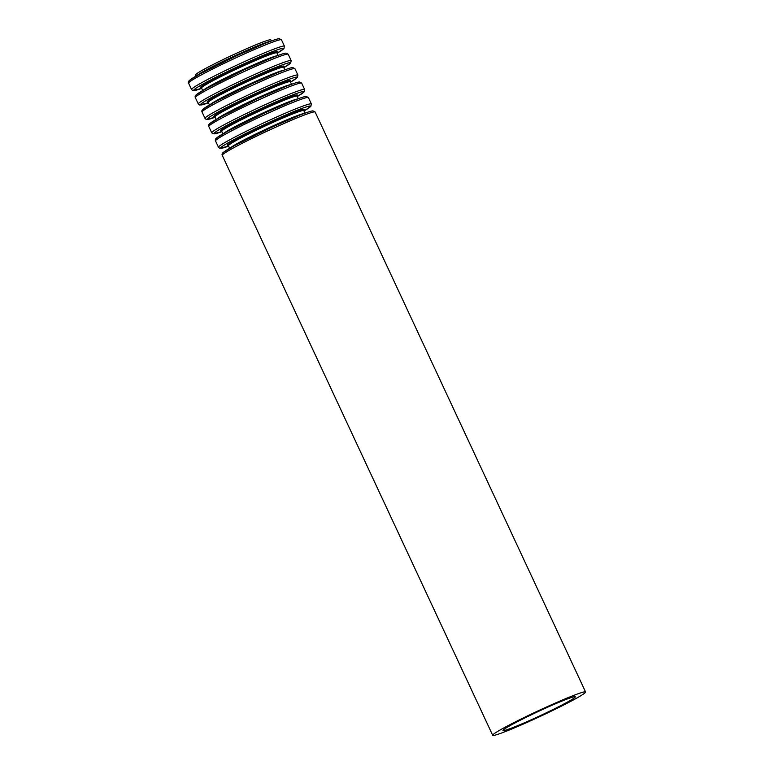 <?xml version="1.0" encoding="UTF-8"?>
<svg xmlns="http://www.w3.org/2000/svg" width="774" height="774" viewBox="0 0 774 774"><rect width="100%" height="100%" fill="white"/><g stroke="black" fill="none" stroke-linecap="round" stroke-linejoin="round"><path stroke-width="1.16" d="M271.345 40.974L270.842 39.89A41.583 2.399 155 0 0 258.942 43.547A41.583 2.399 155 0 0 217.707 62.22A41.583 2.399 155 0 0 195.474 75.03L195.977 76.113M563.878 700.296A39.89 2.303 155 0 0 524.317 718.204A39.89 2.303 155 0 0 502.984 730.501A39.89 2.303 155 0 0 540.107 715.727A39.89 2.303 155 0 0 575.285 696.784A39.89 2.303 155 0 0 563.878 700.296M570.922 696.503A51.248 2.961 155 0 0 520.099 719.51A51.248 2.961 155 0 0 492.69 735.3A51.248 2.961 155 0 0 540.387 716.327A51.248 2.961 155 0 0 585.589 691.985A51.248 2.961 155 0 0 570.922 696.503M300.476 116.535A51.248 2.961 155 0 0 249.654 139.543A51.248 2.961 155 0 0 222.244 155.332C221.761 154.307 222.148 153.31 223.396 152.343L234.483 145.589L271.064 127.555L298.803 115.529C310.509 110.943 312.174 110.885 312.977 110.876L315.144 112.017A51.248 2.961 155 0 0 300.476 116.535M298.764 115.539A49.633 2.864 155 0 0 244.748 140.229A49.633 2.864 155 0 0 224.586 153.136M304.211 113.439A41.583 2.399 155 0 0 293.278 117.184A41.583 2.399 155 0 0 255.575 134.115A41.583 2.399 155 0 0 230.362 147.873M305.004 113.149L303.814 110.614A41.583 2.399 155 0 0 291.924 114.281A41.583 2.399 155 0 0 250.689 132.944A41.583 2.399 155 0 0 228.446 145.754L228.04 145.406L228.62 145.348M303.766 110.179A42.386 2.448 155 0 0 292.069 113.246A42.386 2.448 155 0 0 246.964 133.805A42.386 2.448 155 0 0 228.156 145.444M218.481 147.263A51.248 2.961 155 0 1 245.89 131.474A51.248 2.961 155 0 1 296.713 108.466A51.248 2.961 155 0 1 311.38 103.948L310.858 106.328L303.988 110.982A49.633 2.864 155 0 0 296.423 110.537A49.633 2.864 155 0 0 236.283 138.372A49.633 2.864 155 0 0 228.62 146.122L219.681 148.289L218.481 147.263L215.511 140.897C215.027 139.871 215.414 138.875 216.672 137.907L227.75 131.154L264.331 113.12L292.069 101.094C303.785 96.508 305.44 96.45 306.243 96.44L308.41 97.582A51.248 2.961 155 0 0 293.743 102.1A51.248 2.961 155 0 0 242.92 125.107A51.248 2.961 155 0 0 215.511 140.897M292.03 101.104A49.633 2.864 155 0 0 238.015 125.785A49.633 2.864 155 0 0 217.852 138.701M297.477 99.004A41.583 2.399 155 0 0 286.544 102.749A41.583 2.399 155 0 0 248.841 119.68A41.583 2.399 155 0 0 223.628 133.438M298.271 98.714L297.09 96.179A41.583 2.399 155 0 0 285.19 99.836A41.583 2.399 155 0 0 243.955 118.509A41.583 2.399 155 0 0 221.722 131.319L221.316 130.97L221.886 130.912M297.032 95.744A42.386 2.448 155 0 0 285.335 98.801A42.386 2.448 155 0 0 240.23 119.37A42.386 2.448 155 0 0 221.422 131.009M211.747 132.828A51.248 2.961 155 0 1 239.156 117.029A51.248 2.961 155 0 1 289.979 94.022A51.248 2.961 155 0 1 304.646 89.513L304.124 91.893L297.255 96.547A49.633 2.864 155 0 0 289.689 96.092A49.633 2.864 155 0 0 229.549 123.937A49.633 2.864 155 0 0 221.886 131.686L212.947 133.854L211.747 132.828L208.787 126.462C208.303 125.436 208.68 124.44 209.938 123.472L221.016 116.719L257.597 98.685L285.335 86.649C297.052 82.073 298.706 82.015 299.509 82.005L301.676 83.147A51.248 2.961 155 0 0 287.019 87.656A51.248 2.961 155 0 0 236.186 110.663A51.248 2.961 155 0 0 208.787 126.462M285.296 86.669A49.633 2.864 155 0 0 231.291 111.35A49.633 2.864 155 0 0 211.118 124.266M290.743 84.569A41.583 2.399 155 0 0 279.811 88.313A41.583 2.399 155 0 0 242.107 105.245A41.583 2.399 155 0 0 216.904 119.002M291.537 84.279L290.356 81.744A41.583 2.399 155 0 0 278.456 85.401A41.583 2.399 155 0 0 237.221 104.074A41.583 2.399 155 0 0 214.988 116.884L214.582 116.526L215.153 116.477M290.308 81.309A42.386 2.448 155 0 0 278.601 84.366A42.386 2.448 155 0 0 233.506 104.925A42.386 2.448 155 0 0 214.688 116.574M205.023 118.393A51.248 2.961 155 0 1 232.423 102.594A51.248 2.961 155 0 1 283.255 79.587A51.248 2.961 155 0 1 297.913 75.068L297.4 77.458L290.531 82.112A49.633 2.864 155 0 0 282.965 81.657A49.633 2.864 155 0 0 222.815 109.502A49.633 2.864 155 0 0 215.162 117.251L206.223 119.419L205.023 118.393L202.053 112.027C201.569 111.001 201.946 110.005 203.204 109.037L214.282 102.284L250.863 84.25L278.611 72.214C290.318 67.628 291.972 67.58 292.785 67.57L294.942 68.702A51.248 2.961 155 0 0 280.285 73.22A51.248 2.961 155 0 0 229.462 96.228A51.248 2.961 155 0 0 202.053 112.027M278.563 72.234A49.633 2.864 155 0 0 224.557 96.914A49.633 2.864 155 0 0 204.384 109.821M284.019 70.134A41.583 2.399 155 0 0 273.087 73.878A41.583 2.399 155 0 0 235.383 90.81A41.583 2.399 155 0 0 210.17 104.567M284.803 69.844L283.623 67.299A41.583 2.399 155 0 0 271.722 70.966A41.583 2.399 155 0 0 230.488 89.639A41.583 2.399 155 0 0 208.254 102.449L207.848 102.091L208.429 102.042M283.574 66.874A42.386 2.448 155 0 0 271.868 69.931A42.386 2.448 155 0 0 226.772 90.49A42.386 2.448 155 0 0 207.964 102.139M198.289 103.958A51.248 2.961 155 0 1 225.698 88.159A51.248 2.961 155 0 1 276.521 65.151A51.248 2.961 155 0 1 291.179 60.633L290.666 63.023L283.797 67.677A49.633 2.864 155 0 0 276.231 67.222A49.633 2.864 155 0 0 216.081 95.067A49.633 2.864 155 0 0 208.429 102.816L199.489 104.974L198.289 103.958L195.319 97.592C194.835 96.566 195.222 95.57 196.47 94.602L207.558 87.849L244.139 69.815L271.877 57.779C283.584 53.193 285.248 53.145 286.051 53.135L288.218 54.267A51.248 2.961 155 0 0 273.551 58.785A51.248 2.961 155 0 0 222.728 81.792A51.248 2.961 155 0 0 195.319 97.592M271.838 57.798A49.633 2.864 155 0 0 217.823 82.479A49.633 2.864 155 0 0 197.66 95.386M277.286 55.699A41.583 2.399 155 0 0 266.353 59.443A41.583 2.399 155 0 0 228.649 76.374A41.583 2.399 155 0 0 203.436 90.132M278.079 55.409L276.889 52.864A41.583 2.399 155 0 0 264.998 56.531A41.583 2.399 155 0 0 223.763 75.194A41.583 2.399 155 0 0 201.521 88.013L201.114 87.656L201.695 87.597M276.84 52.439A42.386 2.448 155 0 0 265.143 55.496A42.386 2.448 155 0 0 220.039 76.055A42.386 2.448 155 0 0 201.23 87.694M277.063 53.232A49.633 2.864 155 0 0 269.497 52.787A49.633 2.864 155 0 0 209.348 80.631A49.633 2.864 155 0 0 201.695 88.381L192.755 90.539L191.555 89.523L188.585 83.157C188.101 82.121 188.488 81.135 189.736 80.167L200.824 73.414L237.405 55.38L265.143 43.344C276.86 38.758 278.514 38.71 279.317 38.7L281.484 39.832A51.248 2.961 155 0 0 266.817 44.35A51.248 2.961 155 0 0 215.994 67.357A51.248 2.961 155 0 0 188.585 83.157M277.063 53.242L283.932 48.578L284.455 46.198A51.248 2.961 155 0 0 269.787 50.716A51.248 2.961 155 0 0 218.965 73.724A51.248 2.961 155 0 0 191.555 89.523M265.105 43.363A49.633 2.864 155 0 0 211.089 68.044A49.633 2.864 155 0 0 190.926 80.951M270.552 41.264A41.583 2.399 155 0 0 259.619 45.008A41.583 2.399 155 0 0 221.915 61.939A41.583 2.399 155 0 0 196.702 75.697M585.589 691.985L315.144 112.017M492.69 735.3L222.244 155.332M229.636 148.298L228.446 145.754M303.398 110.479L303.805 110.072L303.814 110.614M311.38 103.948L308.41 97.582M222.902 133.863L221.722 131.319M296.665 96.044L297.081 95.637L297.09 96.179M304.646 89.513L301.676 83.147M216.169 119.419L214.988 116.884M289.931 81.609L290.347 81.202L290.356 81.744M297.913 75.068L294.942 68.702M209.435 104.983L208.254 102.449M283.197 67.174L283.613 66.767L283.623 67.299M291.179 60.633L288.218 54.267M202.711 90.548L201.521 88.013M276.463 52.729L276.879 52.332L276.889 52.864M284.455 46.198L281.484 39.832"/></g></svg>
